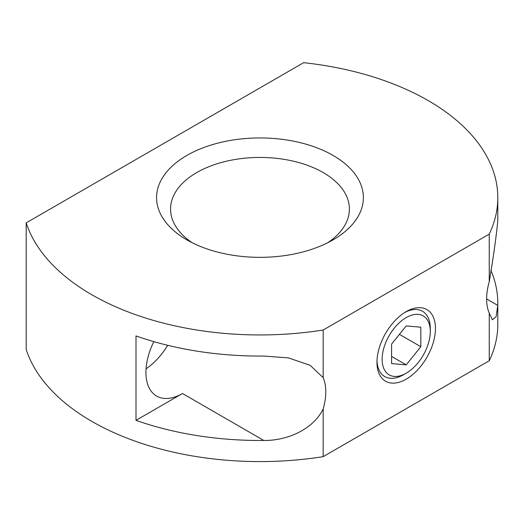 <?xml version="1.0" encoding="UTF-8"?>
<svg xmlns="http://www.w3.org/2000/svg" width="524" height="524" viewBox="0 0 524 524"><rect width="100%" height="100%" fill="white"/><g stroke="black" fill="none" stroke-linecap="round" stroke-linejoin="round"><path stroke-width="0.79" d="M497.8 197.646A237.824 137.308 0 0 0 303.651 62.677L26.2 222.864A237.824 137.308 0 0 0 323.164 330.015L489.252 234.123A237.824 137.308 0 0 0 497.8 197.646L497.8 218.75A237.824 137.308 180 0 1 497.767 220.958C496.385 235.741 493.549 256.007 489.252 281.761A51.699 29.848 -60 0 0 489.252 313.129L492.442 319.797L496.09 316.778L497.767 305.387A237.824 137.308 0 0 0 497.8 303.18A237.824 137.308 0 0 0 490.818 270.148M406.211 364.887L420.831 346.698L420.831 327.199L406.211 325.895L391.585 344.085L391.585 363.584L406.211 364.887L391.585 356.444M399.419 334.338L420.831 346.698M192.164 242.71A89.414 51.621 180 0 1 170.569 209.069A89.414 51.621 180 0 1 225.759 161.372A89.414 51.621 180 0 1 323.203 172.566A89.414 51.621 180 0 1 349.39 209.069A89.414 51.621 180 0 1 327.788 242.71M333.094 155.431A103.398 59.697 180 0 1 333.094 239.854A103.398 59.697 180 0 1 186.858 239.854A103.398 59.697 180 0 1 186.865 155.431A103.398 59.697 180 0 1 333.094 155.431M26.2 222.864L26.2 349.501A237.824 137.308 0 0 0 323.164 456.653L489.252 360.767A237.824 137.308 0 0 0 497.8 324.284L497.8 303.18M323.164 330.015L323.164 377.653L310.175 365.326L288.442 357.899L263.801 356.038A237.824 137.308 180 0 1 135.998 335.923L135.998 420.346A237.824 137.308 0 0 0 263.801 440.468C287.486 440.776 313.201 429.294 323.164 409.015L323.164 456.653M323.164 377.653A51.699 29.848 -60 0 1 323.164 409.015M489.252 313.129L489.252 360.767M489.252 234.123L489.252 281.761M406.211 379.16A41.363 23.881 -60 0 1 376.966 362.274A41.363 23.881 -60 0 1 406.211 311.623A41.363 23.881 -60 0 1 435.457 328.502A41.363 23.881 -60 0 1 406.211 379.16M153.945 341.655A28.434 16.414 -60 0 1 153.571 342.146M167.726 345.309A51.699 29.848 -60 0 1 146.045 368.811M153.827 341.622A51.699 29.848 120 0 0 156.624 396.072A51.699 29.848 120 0 0 182.476 393.511L135.998 420.346M403.624 374.686L406.211 373.193A34.047 19.657 -60 0 1 382.134 359.294A34.047 19.657 -60 0 1 406.211 317.59A34.047 19.657 -60 0 1 430.283 331.489A34.047 19.657 -60 0 1 406.211 373.193L403.624 374.686A37.702 21.766 -60 0 1 376.992 360.728M404.888 312.415A37.702 21.766 -60 0 1 430.283 328.502L430.283 331.489M497.767 305.387L486.639 298.955M263.801 440.468L182.476 393.511"/></g></svg>
